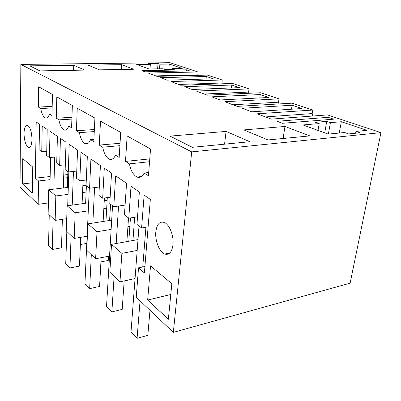 <?xml version="1.0" encoding="UTF-8"?>
<svg xmlns="http://www.w3.org/2000/svg" width="401" height="401" viewBox="0 0 401 401"><rect width="100%" height="100%" fill="white"/><g stroke="black" fill="none" stroke-linecap="round" stroke-linejoin="round"><path stroke-width="0.6" d="M197.798 75.333L197.989 71.985L169.944 62.686L20.842 64.416L20.05 187.132L38.18 204.31L48.391 202.946M20.842 64.416L191.693 151.894L380.95 132.641L327.497 114.922L271.292 119.117L257.126 113.814L312.78 110.039L292.053 103.172L237.257 106.38L224.821 101.724L279.036 98.852L260.63 92.751L207.297 95.167L196.29 91.047L249.026 88.907L232.57 83.448L180.731 85.223L170.916 81.548L222.169 79.999L207.372 75.097L157.002 76.34L148.205 73.047L197.989 71.985M380.95 132.641L350.123 283.151L173.327 332.374L136.25 297.241L138.52 267.813L144.395 272.916L150.34 199.392L144.124 195.172L141.598 227.958L136.962 224.415L139.373 191.949L131.007 186.275L128.796 218.179L124.445 214.861L126.556 183.257L115.658 175.864L113.799 206.731L109.774 203.658L111.543 173.077L104.29 168.154L102.676 198.234L98.882 195.337L100.415 165.528L90.917 159.082L89.578 188.234L86.055 185.543L87.323 156.641L80.967 152.33L79.819 180.781L76.486 178.234L77.568 150.029L69.213 144.36L68.285 171.974L65.173 169.598L66.04 142.21L60.431 138.405L59.659 165.387L56.706 163.132L57.423 136.365L50.02 131.343L49.423 157.568L46.651 155.453L47.203 129.433L42.21 126.044L41.739 151.703L39.103 149.688L39.534 124.23L36.19 121.964L35.348 178.169L50.15 176.53M226.089 131.408L170.039 136.114L192.365 147.307L249.848 141.723L226.089 131.408L224.56 144.18M292.123 105.237L301.963 108.536L251.773 111.814L242.309 108.27L292.123 105.237L291.512 109.217M235.683 86.32L231.813 85.022L184.701 86.706L192.114 89.483L239.613 87.634L235.683 86.32M260.234 94.551L268.966 97.473L220.109 99.959L211.763 96.836L260.234 94.551L259.778 97.944M328.153 117.318L277.061 121.277L282.419 123.282L333.687 119.172L328.153 117.318L327.747 119.648M319.186 123.588L302.986 124.952L328.178 134.109L344.604 132.515L348.639 133.934L360.008 132.801L355.953 131.413L367 130.34L341.321 121.729L330.399 122.646L326.715 121.388L315.527 122.305L319.186 123.588L318.023 130.42M206.325 76.476L213.332 78.827L167.187 80.15L160.56 77.674L206.325 76.476L206.054 79.037M186.48 69.824L189.668 70.892L144.851 71.794L141.849 70.666L186.48 69.824L186.37 70.957M73.759 65.288L29.844 65.854L39.879 70.887L84.847 70.1L73.759 65.288L73.589 70.295M169.267 64.055L159.894 64.175L158.024 63.533L148.5 63.649L150.345 64.3L136.681 64.476L149.072 68.982L162.991 68.741L164.971 69.433L174.716 69.258L172.711 68.571L182.239 68.406L169.267 64.055L168.816 69.363M121.628 64.671L133.728 69.248L99.428 69.849L88.025 65.102L121.628 64.671L121.338 69.463M284.946 126.465L309.853 135.894L268.013 139.959L243.868 129.914L284.946 126.465L283.121 138.49M197.698 74.872L155.788 75.884M191.693 151.894L173.327 332.374M74.185 238.43L75.167 212.766L67.152 205.808L66.31 230.966L74.185 238.43L87.122 236.244M68.075 194.385L55.824 195.959L55.168 220.405L66.721 218.67M55.168 220.405L48.145 213.753L48.691 189.763L68.315 187.367M119.979 281.823L121.879 253.352L111.528 244.364L109.849 272.224L119.979 281.823L135.057 278.55M95.623 258.745L97.012 231.748L87.944 223.868L86.731 250.314L95.623 258.745L109.543 256.089M221.994 83.809L222.169 79.999M221.823 83.022L178.701 84.461M248.886 93.283L248.615 92.08L249.026 88.907M248.615 92.08L204.264 94.029M278.946 103.939L278.545 102.195L279.036 98.852M278.545 102.195L232.976 104.776M312.775 116.019L312.199 113.573L312.78 110.039M312.199 113.573L265.447 116.932M50.075 179.668L38.576 180.976L38.18 204.31M38.576 180.976L35.348 178.169M168.365 319.266L171.849 283.728L150.535 265.853L147.658 300.048L168.365 319.266M68.726 126.004C67.553 129.358 66 130.696 64.07 130.014C61.714 128.781 59.99 125.403 58.892 119.874L56.25 118.22L56.807 96.872L72.35 105.513L71.584 127.789L68.726 126.004L71.649 125.809M119.172 157.478L120.716 132.405L100.496 121.162L99.293 145.077L102.701 147.202C104.029 153.613 106.245 157.613 109.348 159.197C111.824 160.094 113.854 158.746 115.448 155.157L119.172 157.478M76.411 130.801L77.253 108.24L94.907 118.054L93.794 141.648L90.551 139.623C89.187 143.092 87.418 144.44 85.238 143.658C82.546 142.27 80.601 138.606 79.403 132.666L76.411 130.801L94.365 129.508M22.546 183.939L32.401 193.081L32.752 167.052L22.747 158.661L22.546 183.939L32.541 182.791M49.443 113.974C48.426 117.217 47.057 118.536 45.333 117.934C43.253 116.836 41.714 113.699 40.707 108.526L38.351 107.057L38.676 86.796L52.471 94.466L51.975 115.553L49.443 113.974L52.015 113.834M31.975 139.388C31.714 145.127 30.516 147.784 28.381 147.362C25.724 145.398 24.271 140.761 24.02 133.448C24.24 127.673 25.438 124.977 27.619 125.348C30.286 127.302 31.734 131.979 31.975 139.388M125.488 161.418L127.147 135.984L150.545 148.992L148.44 175.738L144.129 173.047C142.25 176.756 139.894 178.094 137.062 177.057C133.438 175.227 130.886 170.831 129.413 163.869L125.488 161.418L149.763 158.886M155.819 231.918C156.776 224.385 159.548 221.207 164.124 222.395C169.337 224.194 174.009 235.788 172.986 244.745C171.904 252.174 169.147 255.267 164.726 254.018C159.423 252.124 154.916 240.755 155.819 231.918M231.813 85.022L231.462 87.954M330.399 122.646L328.384 134.089M326.715 121.388L324.725 132.851M341.321 121.729L339.266 133.032M355.953 131.413L355.607 133.242M172.711 68.571L172.646 69.293M150.345 64.3L149.999 68.967M158.024 63.533L157.603 68.832M159.894 64.175L159.523 68.802M144.911 266.49L138.52 267.813M169.227 253.482L169.262 253.111M121.879 253.352L137.177 250.44M111.528 244.364L137.999 239.587M132.957 240.5L134.646 217.257M128.811 241.247L130.45 217.918M97.012 231.748L111.132 229.402M127.919 226.61L129.864 226.284M87.944 223.868L111.684 220.124M124.15 281.121L129.458 279.768M109.598 220.455L110.541 204.244M105.974 221.026L107.293 197.603M75.167 212.766L88.285 210.856M103.834 208.585L106.696 208.164M67.152 205.808L88.651 202.826M100.922 261.898L108.245 260.475L108.491 256.289M85.624 203.247L86.395 185.803M82.566 192.525L86.115 192.069M55.824 195.959L48.691 189.763M67.383 187.483L67.909 171.683M67.709 177.668L63.649 178.129M68.285 171.974L76.761 171.057M65.323 164.811L59.659 165.387M104.265 200.66L107.142 200.259M89.578 188.234L99.313 187.011M86.295 180.019L79.819 180.781M113.799 206.731L125.097 205.086M110.15 197.217L102.676 198.234M141.598 227.958L148.119 226.851M137.528 216.796L128.796 218.179M63.744 175.026L67.809 174.575M49.423 157.568L56.872 156.871M46.742 151.262L41.739 151.703M82.857 185.588L86.07 185.197M147.658 300.048L170.791 294.489M71.884 119.077L58.892 119.874M56.25 118.22L71.944 117.287M119.338 154.776L115.448 155.157M119.899 145.673L102.701 147.202M99.293 145.077L120.044 143.277M93.904 139.347L90.551 139.623M94.27 131.568L79.403 132.666M52.155 107.949L40.707 108.526M38.351 107.057L52.19 106.38M148.691 172.51L144.129 173.047M149.543 161.713L129.413 163.869M163.608 323.166L169.949 329.291M86.791 243.402L80.501 244.505L80.801 237.312M83.077 180.4L82.095 203.733M80.681 237.332L79.473 266.079L69.939 267.933L65.739 263.527L66.822 231.452M68.837 171.914L67.694 205.733M73.453 171.412L72.225 205.101M71.117 235.522L69.939 267.933M104.41 197.999L103.127 221.472M101.152 257.688L99.578 286.459L89.664 288.61L84.952 283.672L89.328 188.039M94.586 187.608L92.857 223.096M91.318 254.66L89.664 288.61M128.515 217.969L126.881 241.592M124.165 280.916L122.195 309.382L111.874 311.898L106.551 306.319L112.541 205.768M118.541 206.039L116.18 243.527M114.115 276.264L111.874 311.898M149.984 310.254L147.819 335.361L137.072 338.314L131.017 331.968L139.027 225.994M145.919 227.222L142.756 266.936M140.054 300.845L137.072 338.314M65.142 129.939L65.132 130.205M64.055 164.936L63.343 187.974M62.371 219.327L61.483 247.838L52.31 249.447L48.536 245.497L49.253 214.806M50.596 157.458L49.844 189.623M54.676 157.077L53.854 189.132M53.102 218.45L52.31 249.447M66.23 129.864L64.07 130.014M112.756 158.856L109.348 159.197M87.929 143.433L85.238 143.658M47.092 117.834L45.333 117.934M28.381 147.362L29.709 147.252M141.453 176.525L137.062 177.057M169.793 253.011L164.726 254.018"/></g></svg>
